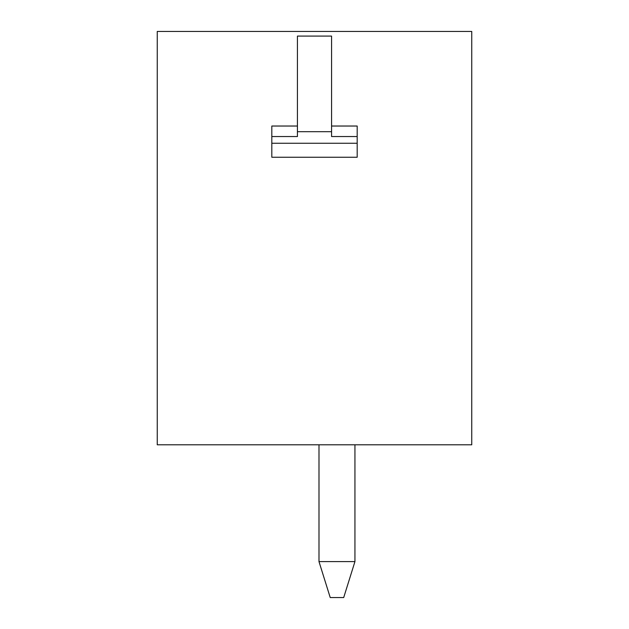 <?xml version="1.0" encoding="UTF-8"?>
<svg xmlns="http://www.w3.org/2000/svg" width="629" height="629" viewBox="0 0 629 629"><rect width="100%" height="100%" fill="white"/><g stroke="black" fill="none" stroke-linecap="round" stroke-linejoin="round"><path stroke-width="0.94" d="M157.25 444.789L471.75 444.789L471.75 31.45L157.25 31.45L157.25 444.789M331.569 131.689L297.431 131.689L297.431 36.089L331.569 36.089L331.569 136.54L357.186 136.54L357.186 126.028L331.569 126.028M297.431 131.689L297.431 136.54L271.814 136.54L271.814 126.028L297.431 126.028M354.937 444.789L354.937 561.611L343.701 597.55L330.225 597.55L318.989 561.611L354.937 561.611M318.989 444.789L318.989 561.611M357.186 136.54L357.186 157.25L271.814 157.25L271.814 136.54M357.186 143.263L271.814 143.263"/></g></svg>
